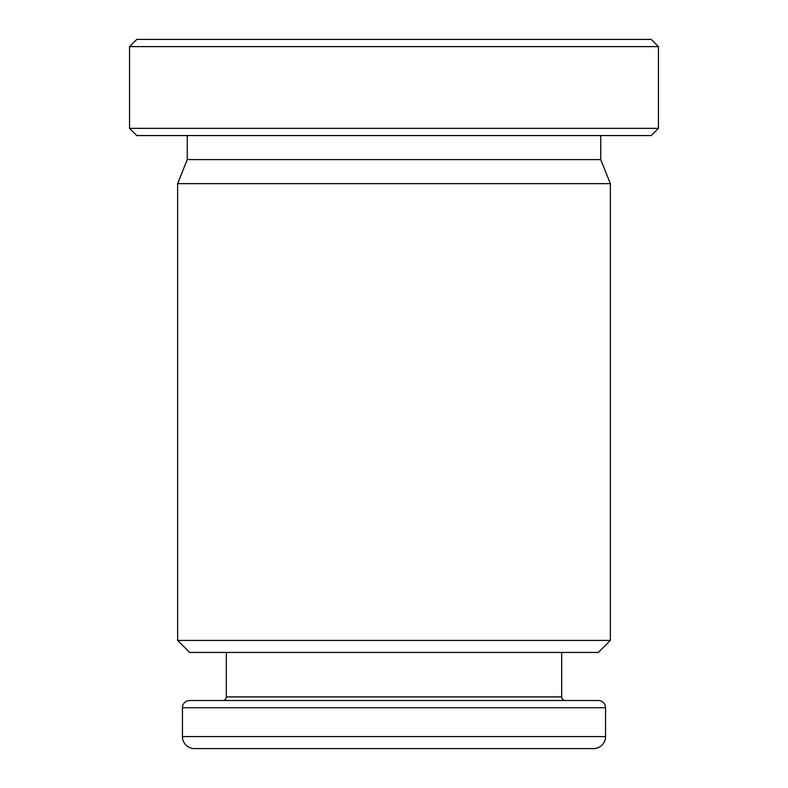 <?xml version="1.0" encoding="UTF-8"?>
<svg xmlns="http://www.w3.org/2000/svg" width="788" height="788" viewBox="0 0 788 788"><rect width="100%" height="100%" fill="white"/><g stroke="black" fill="none" stroke-linecap="round" stroke-linejoin="round"><path stroke-width="1.18" d="M226.314 652.434L226.314 696.917A3.605 3.605 0 0 1 222.708 700.522M561.686 652.434L561.686 696.917A3.605 3.605 0 0 0 565.291 700.522M605.558 707.732A7.21 7.21 0 0 0 598.348 700.522L189.652 700.522A7.21 7.21 0 0 0 182.442 707.732L182.442 736.583A12.017 12.017 0 0 0 194.459 748.6L593.541 748.6A12.017 12.017 0 0 0 605.558 736.583L605.558 707.732L182.442 707.732M651.233 135.566L136.767 135.566L129.557 128.355L658.443 128.355L651.233 135.566M129.557 46.61L136.767 39.4L651.233 39.4L658.443 46.61L129.557 46.61L129.557 128.355M598.348 652.434L189.652 652.434L177.635 640.417L610.365 640.417L598.348 652.434M658.443 46.61L658.443 128.355M187.248 135.566L187.248 159.6L177.635 183.643L177.635 640.417M600.751 135.566L600.751 159.6L187.248 159.6M600.751 159.6L610.365 183.643L177.635 183.643M610.365 183.643L610.365 640.417M182.442 736.583L605.558 736.583M226.314 696.917L561.686 696.917"/></g></svg>
